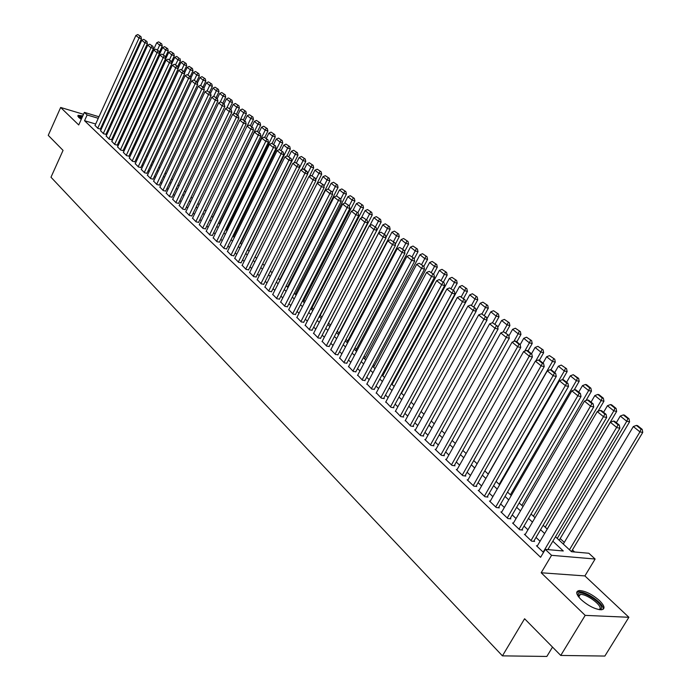 <?xml version="1.0" encoding="UTF-8"?>
<svg xmlns="http://www.w3.org/2000/svg" width="691" height="691" viewBox="0 0 691 691"><rect width="100%" height="100%" fill="white"/><g stroke="black" fill="none" stroke-linecap="round" stroke-linejoin="round"><path stroke-width="1.04" d="M599.512 600.6C592.161 594.269 585.432 590.909 579.326 590.537C575.37 591.263 575.957 594.277 581.079 599.589C588.378 605.955 595.132 609.358 601.334 609.799C605.402 609.056 604.789 605.99 599.512 600.6M82.825 115.881L78.014 115.328L78.67 117.358L81.27 119.318M555.469 536.76L571.517 551.712L588.853 553.258L595.115 559.028L551.556 555.322L545.294 549.38L563.286 550.977L552.843 541.2M584.897 575.923L541.183 572.77L585.182 615.379L560.747 655.448L604.85 656.061L628.879 617.279L584.897 575.923L595.115 559.028M552.515 647.087L546.84 656.45L502.426 655.863L50.979 177.224L63.054 150.379L48.24 135.341L60.661 107.468L78.731 124.959L84.397 112.383L98.977 116.762M574.618 551.988L572.416 549.941M564.305 542.4L560.185 538.565M392.877 382.978L392.307 382.451M383.574 374.323L382.754 373.563M374.41 365.798L373.356 364.822M365.384 357.411L364.097 356.219M356.496 349.145L354.993 347.746M347.746 341L346.018 339.402M339.117 332.984L337.182 331.188M330.626 325.081L328.527 323.129M322.015 317.074L320.218 315.407M313.507 309.171L312.03 307.789M305.128 301.38L303.954 300.283M296.88 293.701L295.998 292.889M288.743 286.134L288.156 285.59M585.182 615.379L628.879 617.279M83.533 114.309L60.661 107.468M537.365 545.83L536.458 545.752L543.489 552.437M525.281 534.35L524.4 534.264L531.612 541.131L534.601 541.416L534.005 540.837M513.404 523.078L512.549 522.992L519.632 529.729L522.621 530.032L522.033 529.47M501.744 512.005L500.906 511.91L507.859 518.535L510.856 518.855L510.269 518.302M490.282 501.122L489.461 501.018L496.302 507.531L499.291 507.876L498.721 507.332M479.027 490.42L478.224 490.325L484.944 496.717L487.932 497.079L487.371 496.544M467.962 479.908L467.176 479.813L473.776 486.093L476.764 486.473L476.211 485.954M457.079 469.578L456.31 469.474L462.806 475.65L465.786 476.047L465.242 475.538M446.386 459.42L445.635 459.308L452.018 465.388L454.998 465.803L454.462 465.293M435.874 449.426L435.14 449.323L441.411 455.291L444.382 455.723L443.864 455.222M425.535 439.606L424.81 439.493L430.985 445.367L433.948 445.816L433.438 445.324M415.36 429.94L414.652 429.828L420.733 435.606L423.687 436.073L423.186 435.589M405.358 420.439L410.644 426.01L413.598 426.485L413.097 426.01M395.52 411.085L400.72 416.561L403.665 417.053L403.173 416.587M385.828 401.886L390.951 407.267L393.896 407.776L393.412 407.31M376.301 392.825L381.346 398.128L384.282 398.647L383.807 398.189M366.921 383.911L371.888 389.128L374.349 389.214M357.696 375.144L362.576 380.275L365.047 380.37M348.601 366.506L353.421 371.551L355.891 371.672M339.661 357.998L344.403 362.965L346.865 363.103M330.851 349.629L335.515 354.518L337.985 354.673M322.17 341.38L326.774 346.191L329.244 346.364M313.628 333.261L318.162 337.994L320.633 338.184M305.206 325.254L309.68 329.927L312.142 330.125M296.914 317.376L301.319 321.971L303.79 322.196M288.743 309.611L293.088 314.137L295.558 314.37M280.701 301.958L284.977 306.415L287.439 306.666M272.764 294.418L276.979 298.806L279.449 299.073M264.947 286.981L269.101 291.317L271.563 291.593M257.242 279.656L261.336 283.923L263.798 284.217M249.641 272.435L253.683 276.642L256.145 276.944M242.152 265.318L246.143 269.464L248.596 269.775M234.767 258.296L238.706 262.381L241.159 262.71M227.486 251.377L231.364 255.402L233.817 255.739M220.308 244.545L224.134 248.518L226.588 248.864M213.225 237.816L217 241.729L219.444 242.092M206.246 231.174L209.969 235.035L212.413 235.406M199.354 224.627L203.024 228.427L205.469 228.807M192.556 218.157L196.184 221.915L198.619 222.303M185.853 211.783L189.429 215.488L191.856 215.886M179.228 205.495L182.761 209.148L185.197 209.554M172.698 199.284L176.188 202.886L178.615 203.309M166.255 193.16L169.701 196.71L172.119 197.142M159.897 187.106L163.292 190.621L165.71 191.053M153.618 181.137L156.969 184.601L159.388 185.041M147.425 175.246L150.733 178.667L153.143 179.116M141.301 169.425L144.574 172.802L146.976 173.26M135.263 163.681L138.494 167.015L140.895 167.481M129.303 158.014L132.491 161.297L134.883 161.772M123.413 152.409L126.557 155.656L128.949 156.14M117.591 146.881L120.7 150.085L123.093 150.578M111.847 141.422L114.922 144.583L117.306 145.075M106.172 136.023L109.213 139.15L111.588 139.651M100.575 130.694L103.572 133.778L105.948 134.287M95.686 124L84.535 120.709L540.604 557.3L545.294 549.38M549.008 549.708L548.231 548.974M540.068 541.252L536.017 537.417M527.95 529.79L524.02 526.076M516.047 518.535L512.23 514.925M504.361 507.479L500.655 503.981M492.873 496.613L489.28 493.219M481.584 485.937L478.094 482.638M470.493 475.451L467.107 472.247M459.584 465.138L456.302 462.029M448.865 454.998L445.678 451.974M438.327 445.021L435.226 442.102M427.962 435.218L424.956 432.376M417.761 425.578L414.85 422.823M407.733 416.094L404.909 413.417M397.869 406.757L395.122 404.166M388.161 397.575L385.5 395.062M378.608 388.541L376.025 386.105M369.201 379.653L366.696 377.286M359.951 370.894L357.523 368.597M350.838 362.283L348.48 360.054M341.872 353.801L339.583 351.633M333.036 345.448L330.825 343.349M324.338 337.217L322.187 335.187M315.77 329.115L313.688 327.145M307.331 321.134L305.318 319.225M299.022 313.273L297.07 311.425M290.833 305.526L288.933 303.738M282.766 297.899L280.926 296.163M274.811 290.375L273.031 288.691M266.976 282.965L265.249 281.332M259.246 275.657L257.579 274.077M251.636 268.454L250.021 266.925M244.122 261.353L242.567 259.876M236.719 254.348L235.208 252.923M229.421 247.447L227.961 246.065M222.226 240.641L220.809 239.302M215.126 233.929L213.761 232.634M208.129 227.304L206.808 226.052M201.219 220.774L199.941 219.565M194.404 214.322L193.169 213.165M187.684 207.965L186.492 206.842M181.051 201.694L179.902 200.606M174.503 195.501L173.398 194.456M168.043 189.394L166.98 188.384M161.668 183.365L160.64 182.389M155.371 177.414L154.387 176.473M149.161 171.532L148.211 170.634M143.028 165.736L142.113 164.873M136.973 160.01L136.092 159.172M130.996 154.352L130.15 153.557M125.088 148.772L124.276 148.004M119.267 143.253L118.481 142.519M113.505 137.811L112.754 137.103M107.822 132.43L107.105 131.756M102.199 127.118L101.517 126.47M95.038 125.434L98.001 128.483L100.368 128.992M541.183 572.77L551.556 555.322M84.535 120.709L87.126 114.965L84.397 112.383M560.747 655.448L524.59 618.747L502.426 655.863M111.208 122.773L111.925 123.447M116.9 128.077L117.651 128.776M122.661 133.449L123.447 134.175M128.491 138.882L129.312 139.642M177.699 66.595L180.446 60.687L177.855 59.789L174.78 57.31L134.408 144.393L135.255 145.179M140.385 149.956L141.266 150.785M146.44 155.605L147.364 156.46M152.573 161.323L153.532 162.212M158.792 167.11L159.785 168.043M165.089 172.983L166.116 173.942M171.463 178.926L172.534 179.919M177.924 184.946L179.038 185.983M184.471 191.044L185.629 192.124M191.105 197.229L192.305 198.343M197.833 203.491L199.068 204.648M204.648 209.839L205.927 211.04M211.55 216.283L212.88 217.518M218.555 222.804L219.928 224.083M225.655 229.421L227.08 230.742M232.85 236.123L234.327 237.497M240.148 242.93L241.669 244.346M247.551 249.822L249.123 251.291M301.768 169.494L305.776 161.452L303.064 160.614L255.083 256.845L256.681 258.33M262.666 263.91L264.351 265.474M270.397 271.114L272.124 272.729M278.231 278.413L280.019 280.08M286.178 285.815L288.026 287.542M294.245 293.338L296.154 295.117M302.433 300.965L304.403 302.796M310.734 308.704L312.773 310.596M319.173 316.564L321.272 318.516M327.733 324.537L329.892 326.558M336.422 332.639L338.659 334.72M345.25 340.862L347.547 343.012M354.215 349.214L356.582 351.425M363.311 357.696L365.764 359.976M372.561 366.316L375.083 368.666M381.95 375.066L384.55 377.485M391.495 383.954L394.181 386.459M401.195 392.989L403.959 395.572M411.05 402.179L413.9 404.831M421.061 411.508L423.998 414.246M431.244 421L434.268 423.816M441.601 430.64L444.719 433.551M452.121 440.452L455.334 443.449M462.832 450.428L466.14 453.512M473.715 460.569L477.127 463.756M484.788 470.891L488.304 474.173M496.06 481.394L499.679 484.771M507.522 492.078L511.254 495.559M519.191 502.953L523.044 506.538M531.068 514.018L535.033 517.714M543.161 525.29L547.246 529.09M119.189 124.561L118.593 124.38M112.348 122.514L111.45 122.247M105.101 118.602L105.965 118.861M112.149 120.718L113.056 120.985M119.293 122.86L119.889 123.033M98.269 118.299L87.126 114.965M544.638 533.512L540.561 529.695M532.459 522.102L528.511 518.397M520.496 510.899L516.661 507.306M508.749 499.887L505.026 496.397M497.209 489.073L493.599 485.687M485.868 478.448L482.361 475.158M474.717 468.006L471.314 464.81M463.756 457.736L460.456 454.643M452.985 447.647L449.781 444.641M442.395 437.723L439.286 434.803M431.979 427.962L428.956 425.129M421.735 418.366L418.806 415.619M411.655 408.925L408.813 406.256M401.747 399.631L398.983 397.049M391.987 390.501L389.318 387.988M382.391 381.501L379.8 379.074M372.95 372.656L370.428 370.298M363.647 363.941L361.212 361.661M354.5 355.373L352.134 353.153M345.483 346.925L343.194 344.774M336.612 338.616L334.392 336.526M327.88 330.428L325.72 328.406M319.268 322.369L317.178 320.408M310.795 314.422L308.765 312.531M302.451 306.605L300.481 304.766M294.219 298.901L292.319 297.113M286.117 291.3L284.269 289.572M278.127 283.82L276.34 282.144M270.259 276.443L268.523 274.819M262.494 269.17L260.818 267.607M254.849 262.01L253.226 260.49M247.309 254.944L245.737 253.476M239.872 247.983L238.36 246.557M232.547 241.116L231.079 239.734M225.318 234.344L223.893 233.014M218.183 227.659L216.819 226.372M211.152 221.077L209.831 219.833M204.216 214.573L202.938 213.372M197.376 208.164L196.14 207.006M190.621 201.841L189.429 200.718M183.961 195.596L182.813 194.517M177.388 189.438L176.283 188.401M170.902 183.365L169.831 182.364M164.501 177.362L163.473 176.395M158.187 171.446L157.194 170.513M151.942 165.598L150.992 164.708M145.784 159.828L144.868 158.973M139.712 154.136L138.822 153.307M133.709 148.513L132.853 147.719M127.775 142.959L126.963 142.191M121.927 137.474L121.141 136.74M116.148 132.059L115.397 131.359M110.439 126.712L109.714 126.038M104.799 121.426L104.108 120.778M94.961 125.589L135.885 35.457L138.822 37.85L141.456 38.774L140.929 36.588L137.82 34.55L140.929 36.588M100.299 129.157L141.456 38.774M97.725 128.215L139.876 36.226M137.82 34.55L135.885 35.457M159.258 52.542L162.247 46.047L159.673 45.148L157.444 50.002M117.375 128.517L156.71 42.764L158.619 41.866L161.729 43.896L158.619 41.866M160.701 43.533L159.673 45.148L156.71 42.764M161.729 43.896L162.247 46.047M78.515 117.202L82.281 117.09M81.953 117.816L79.05 117.695M82.419 116.779L77.772 116.2M577.935 595.927L578.073 593.94C580.872 588.836 604.789 604.193 601.161 608.814L599.538 609.704M599.123 609.643L599.823 609.047C602.69 605.636 586.512 593.621 580.285 594.467L578.445 595.279L578.168 596.273M603.122 609.315C604.832 604.323 585.873 590.865 578.635 591.859L576.709 592.489M100.497 130.858L141.776 40.259L144.747 42.678L147.39 43.602L146.855 41.408L143.719 39.344L146.855 41.408M105.87 134.451L147.39 43.602M103.287 133.518L145.801 41.037M143.719 39.344L141.776 40.259M106.103 136.187L147.736 45.114L150.75 47.567L153.393 48.491L152.866 46.288L149.697 44.207L152.866 46.288M111.51 139.815L153.393 48.491M108.928 138.882L151.804 45.917M149.697 44.207L147.736 45.114M111.769 141.586L153.773 50.037L156.822 52.525L159.474 53.44L158.947 51.22L155.743 49.121L158.947 51.22M117.228 145.248L159.474 53.44M114.637 144.307L157.885 50.858M155.743 49.121L153.773 50.037M117.513 147.053L159.889 55.021L162.972 57.543L165.641 58.459L165.106 56.23L161.875 54.097L165.106 56.23M123.015 150.742L165.641 58.459M120.415 149.809L164.035 55.859M161.875 54.097L159.889 55.021M165.33 57.172L168.241 50.866L165.659 49.968L163.404 54.848M122.981 133.743L162.661 47.549L164.588 46.651L167.723 48.707L164.588 46.651M166.686 48.344L165.659 49.968L162.661 47.549M167.723 48.707L168.241 50.866M171.472 61.853L174.305 55.746L171.722 54.848L169.45 59.754M128.664 139.038L168.682 52.404L170.625 51.497L173.786 53.57L170.625 51.497M172.75 53.207L171.722 54.848L168.682 52.404M173.786 53.57L174.305 55.746M178.891 58.139L176.732 56.403L178.891 58.139L175.566 64.721M179.928 58.493L180.446 60.687M174.78 57.31L176.732 56.403M183.944 71.527L186.665 65.688L184.065 64.79L181.742 69.774M178.123 68.366L180.947 62.285L182.916 61.369L186.147 63.486L182.916 61.369M185.102 63.123L184.065 64.79L180.947 62.285M186.147 63.486L186.665 65.688M123.326 152.581L166.082 60.074L169.209 62.622L171.878 63.537L171.342 61.292L168.077 59.141L171.342 61.292M128.871 156.313L171.878 63.537M126.263 155.38L170.271 60.929M168.077 59.141L166.082 60.074M190.215 76.623L192.97 70.75L190.362 69.86L187.978 74.939M184.445 73.229L187.201 67.321L189.187 66.405L192.444 68.539L189.187 66.405M191.398 68.176L190.362 69.86L187.201 67.321M192.444 68.539L192.97 70.75M129.217 158.187L172.353 65.187L175.514 67.761L178.2 68.677L177.656 66.422L174.365 64.254L177.656 66.422M134.805 161.953L178.2 68.677M132.188 161.02L176.585 66.06M174.365 64.254L172.353 65.187M196.572 81.78L199.345 75.88L196.728 74.991L194.292 80.173M190.846 78.161L193.532 72.417L195.536 71.501L198.818 73.652L195.536 71.501M197.773 73.298L196.728 74.991L193.532 72.417M198.818 73.652L199.345 75.88M135.177 163.862L178.701 70.361L181.914 72.978L184.601 73.885L184.056 71.622L180.731 69.428L184.056 71.622M140.809 167.663L184.601 73.885M138.191 166.73L182.985 71.251M180.731 69.428L178.701 70.361M203.007 87.006L205.806 81.072L203.18 80.182L200.692 85.477M197.324 83.145L199.941 77.582L201.962 76.658L205.279 78.834L201.962 76.658M204.225 78.48L203.18 80.182L199.941 77.582M205.279 78.834L205.806 81.072M141.223 169.606L185.136 75.613L188.384 78.256L191.079 79.163L190.543 76.882L187.183 74.671L190.543 76.882M146.889 173.441L191.079 79.163M144.264 172.508L189.464 76.52M187.183 74.671L185.136 75.613M209.52 92.3L212.344 86.332L209.719 85.451L207.162 90.849M203.897 88.189L206.436 82.808L208.466 81.883L211.817 84.086L208.466 81.883M210.764 83.723L209.719 85.451L206.436 82.808M211.817 84.086L212.344 86.332M147.338 175.428L191.657 80.925L194.948 83.611L197.652 84.509L197.108 82.22L193.722 79.983L197.108 82.22M153.056 179.297L197.652 84.509M150.422 178.364L196.028 81.858M193.722 79.983L191.657 80.925M216.128 97.664L218.978 91.661L216.335 90.78L213.657 96.42M210.556 93.302L213.018 88.103L215.065 87.178L218.442 89.398L215.065 87.178M217.389 89.044L216.335 90.78L213.018 88.103M218.442 89.398L218.978 91.661M153.532 181.327L198.265 86.306L201.599 89.027L204.311 89.934L203.759 87.619L200.338 85.364L203.759 87.619M159.301 185.231L204.311 89.934M156.658 184.307L202.679 87.265M200.338 85.364L198.265 86.306M222.813 103.097L225.689 97.06L223.046 96.179L220.187 102.19M217.25 98.58L219.678 93.475L221.742 92.534L225.154 94.788L221.742 92.534M224.1 94.434L223.046 96.179L219.678 93.475M225.154 94.788L225.689 97.06M159.811 187.296L204.959 91.765L208.337 94.52L211.057 95.418L210.505 93.104L207.05 90.815L210.505 93.104M165.624 191.243L211.057 95.418M162.972 190.319L209.416 92.741M207.05 90.815L204.959 91.765M229.585 108.599L232.496 102.536L229.844 101.655L226.786 108.029M223.979 104.039L226.432 98.908L228.505 97.967L231.96 100.238L228.505 97.967M230.898 99.884L229.844 101.655L226.432 98.908M231.96 100.238L232.496 102.536M166.168 193.35L211.74 97.293L215.16 100.083L217.89 100.981L217.337 98.649L213.847 96.334L217.337 98.649M172.024 197.332L217.89 100.981M169.373 196.408L216.248 98.286M213.847 96.334L211.74 97.293M236.452 114.17L239.388 108.072L236.728 107.2L233.48 113.955M230.794 109.575L233.273 104.419L235.363 103.477L238.853 105.766L235.363 103.477M237.79 105.421L236.728 107.2L233.273 104.419M238.853 105.766L239.388 108.072M243.413 119.819L246.367 113.687L243.707 112.814L240.261 119.966M237.704 115.19L240.209 109.999L242.316 109.048L245.832 111.372L242.316 109.048M244.769 111.018L243.707 112.814L240.209 109.999M245.832 111.372L246.367 113.687M250.462 125.546L253.45 119.379L250.773 118.506L247.119 126.056M244.709 120.873L247.231 115.656L249.356 114.706L252.906 117.047L249.356 114.706M251.844 116.701L250.773 118.506L247.231 115.656M252.906 117.047L253.45 119.379M172.612 199.483L218.615 102.899L222.087 105.732L224.817 106.621L224.264 104.272L220.74 101.94L224.264 104.272M178.52 203.508L224.817 106.621M175.859 202.575L223.176 103.918M220.74 101.94L218.615 102.899M179.133 205.693L225.577 108.573L229.101 111.45L231.839 112.339L231.286 109.973L227.719 107.615L231.286 109.973M185.093 209.753L231.839 112.339M182.433 208.829L230.189 109.619M227.719 107.615L225.577 108.573M185.749 211.99L232.642 114.335L236.21 117.245L238.956 118.135L238.404 115.751L234.802 113.367L238.404 115.751M191.761 216.093L238.956 118.135M189.092 215.169L237.298 115.397M234.802 113.367L232.642 114.335M257.579 131.402L260.619 125.149L257.942 124.276L212.698 217.354M251.8 126.634L254.348 121.383L256.491 120.433L260.084 122.799L256.491 120.433M259.013 122.454L257.942 124.276L254.348 121.383M260.084 122.799L260.619 125.149M192.452 218.373L239.794 120.174L243.413 123.119L246.169 124.009L245.616 121.607L241.98 119.198L245.616 121.607M198.516 222.519L246.169 124.009M195.838 221.595L244.51 121.253M241.98 119.198L239.794 120.174M264.765 137.388L267.892 130.996L265.206 130.133L219.531 223.711M258.987 132.473L261.561 127.196L263.72 126.237L267.348 128.63L263.72 126.237M266.277 128.284L265.206 130.133L261.561 127.196M267.348 128.63L267.892 130.996M199.25 224.834L247.058 126.09L250.721 129.079L253.485 129.96L252.923 127.55L249.252 125.106L252.923 127.55M205.365 229.023L253.485 129.96M202.679 228.099L251.826 127.196M249.252 125.106L247.058 126.09M272.055 143.46L275.26 136.922L272.574 136.058L226.449 230.163M266.277 138.39L268.877 133.087L271.053 132.119L274.716 134.546L271.053 132.119M273.645 134.201L272.574 136.058L268.877 133.087M274.716 134.546L275.26 136.922M206.143 231.39L254.418 132.085L258.132 135.116L260.904 135.997L260.343 133.57L256.629 131.1L260.343 133.57M212.301 235.622L260.904 135.997M209.615 234.698L259.237 133.216M256.629 131.1L254.418 132.085M279.44 149.61L282.731 142.925L280.036 142.07L233.463 236.693M273.671 144.393L276.288 139.055L278.482 138.088L282.187 140.541L278.482 138.088M281.107 140.195L280.036 142.07L276.288 139.055M282.187 140.541L282.731 142.925M213.122 238.032L261.88 138.165L265.646 141.24L268.419 142.121L267.866 139.677L264.109 137.181L267.866 139.677M219.341 242.308L268.419 142.121M216.646 241.392L266.752 139.332M264.109 137.181L261.88 138.165M286.8 156.114L290.306 149.014L287.603 148.168L240.572 243.318M281.159 150.474L283.802 145.11L286.022 144.134L289.762 146.613L286.022 144.134M288.683 146.267L287.603 148.168L283.802 145.11M289.762 146.613L290.306 149.014M220.196 244.769L269.447 144.341L273.265 147.459L276.046 148.323L275.484 145.87L271.693 143.348L275.484 145.87M226.475 249.088L276.046 148.323M223.78 248.173L274.379 145.525M271.693 143.348L269.447 144.341M294.228 162.756L297.985 155.19L295.282 154.343L247.775 250.038M288.752 156.65L291.429 151.243L293.658 150.267L297.441 152.771L293.658 150.267M296.353 152.435L295.282 154.343L291.429 151.243M297.441 152.771L297.985 155.19M227.374 251.602L277.117 150.595L280.995 153.756L283.785 154.62L283.224 152.158L279.389 149.593L283.224 152.158M233.705 255.972L283.785 154.62M231.001 255.057L282.109 151.804M279.389 149.593L277.117 150.595M296.456 162.903L299.16 157.47L301.406 156.486L305.232 159.025L301.406 156.486M304.144 158.68L303.064 160.614L299.16 157.47M305.232 159.025L305.776 161.452M234.655 258.529L284.899 156.943L288.838 160.148L291.637 161.012L291.066 158.524L287.188 155.941L291.066 158.524M241.038 262.943L291.637 161.012M238.335 262.027L289.952 158.179M287.188 155.941L284.899 156.943M309.404 176.335L313.679 167.809L310.95 166.972L307.59 173.691M304.265 169.243L303.142 168.898L305.975 171.204L307.098 171.549L304.265 169.243L306.994 163.776L309.257 162.791L313.127 165.356L309.257 162.791M312.038 165.019L310.95 166.972L306.994 163.776M313.127 165.356L313.679 167.809M242.04 265.551L292.803 163.378L296.793 166.635L299.592 167.49L299.03 164.994L295.109 162.368L299.03 164.994M248.475 270.017L299.592 167.49M245.763 269.101L297.907 164.648M295.109 162.368L292.803 163.378M249.52 272.677L300.81 169.908L304.861 173.208L307.668 174.063L307.098 171.549M256.024 277.186L307.668 174.063M253.303 276.279L305.975 171.204M303.142 168.898L300.81 169.908M257.112 279.907L308.937 176.533L313.049 179.885L315.865 180.731L315.295 178.2L311.287 175.523L315.295 178.2M263.677 284.459L315.865 180.731M260.956 283.56L314.172 177.863M311.287 175.523L308.937 176.533M272.099 272.703L321.686 174.253L318.957 173.415L315.683 179.928M312.133 175.773L314.941 170.176L317.229 169.191L321.134 171.783L317.229 169.191M320.045 171.446L318.957 173.415L314.941 170.176M321.134 171.783L321.686 174.253M279.717 279.803L329.814 180.783L327.076 179.954L323.898 186.25M320.114 182.407L323.008 176.671L325.314 175.678L329.262 178.304L325.314 175.678M328.165 177.967L327.076 179.954L323.008 176.671M329.262 178.304L329.814 180.783M287.447 286.998L338.063 187.408L335.316 186.587L332.233 192.659M328.208 189.135L331.188 183.262L333.511 182.26L337.502 184.912L333.511 182.26M336.405 184.583L335.316 186.587L331.188 183.262M337.502 184.912L338.063 187.408M264.817 287.24L317.186 183.262L321.358 186.665L324.183 187.503L323.613 184.955L319.553 182.243L323.613 184.955M271.442 291.844L324.183 187.503M268.713 290.937L322.481 184.618M319.553 182.243L317.186 183.262M295.282 294.297L346.424 194.136L343.677 193.316L340.698 199.155M336.396 196.011L339.48 189.939L341.829 188.937L345.863 191.623L341.829 188.937M344.766 191.295L343.677 193.316L339.48 189.939M345.863 191.623L346.424 194.136M272.634 294.677L325.556 190.085L329.788 193.532L332.621 194.37L332.043 191.804L327.949 189.058L332.043 191.804M279.311 299.333L332.621 194.37M276.581 298.434L330.911 191.467M327.949 189.058L325.556 190.085M303.228 301.708L354.906 200.96L352.16 200.148L349.266 205.788M344.567 203.24L347.901 196.719L350.268 195.708L354.353 198.429L350.268 195.708M353.248 198.101L352.16 200.148L347.901 196.719M354.353 198.429L354.906 200.96M280.563 302.217L334.055 197.013L338.348 200.511L341.181 201.349L340.611 198.758L336.465 195.985L340.611 198.758M287.309 306.934L341.181 201.349M284.571 306.035L339.48 198.429M336.465 195.985L334.055 197.013M311.287 309.223L363.526 207.887L360.762 207.075L357.843 212.759M352.859 210.574L356.444 203.603L358.836 202.584L362.965 205.339L358.836 202.584M361.859 205.02L360.762 207.075L356.444 203.603M362.965 205.339L363.526 207.887M288.613 309.879L342.676 204.044L347.037 207.602L349.879 208.423L349.3 205.823L345.111 203.007L349.3 205.823M295.42 314.638L349.879 208.423M292.682 313.749L348.169 205.495M345.111 203.007L342.676 204.044M319.475 316.841L372.259 214.91L369.504 214.115L366.541 219.824M361.272 218.028L365.116 210.582L367.526 209.563L371.706 212.353L367.526 209.563M370.601 212.033L369.504 214.115L365.116 210.582M371.706 212.353L372.259 214.91M296.776 317.644L351.434 211.178L355.856 214.789L358.707 215.609L358.128 212.992L353.887 210.142L358.128 212.992M303.643 322.464L358.707 215.609M300.905 321.574L356.988 212.664M353.887 210.142L351.434 211.178M305.068 325.539L360.322 218.425L364.813 222.096L367.672 222.899L367.094 220.265L362.801 217.38L367.094 220.265M312.004 330.41L367.672 222.899M309.257 329.521L365.954 219.945M362.801 217.38L360.322 218.425M313.481 333.546L369.348 225.784L373.909 229.507L376.776 230.31L376.189 227.659L371.844 224.73L376.189 227.659M320.477 338.478L376.776 230.31M317.73 337.588L375.049 227.339M371.844 224.73L369.348 225.784M327.776 324.58L381.138 222.044L378.366 221.25L375.377 227.002M369.806 225.594L373.917 217.665L376.345 216.646L380.577 219.47L376.345 216.646M379.463 219.151L378.366 221.25L373.917 217.665M380.577 219.47L381.138 222.044M385.915 237.367L390.139 229.291L387.366 228.496L384.343 234.284M329.866 326.532L382.849 224.86L385.302 223.832L389.577 226.691L385.302 223.832M388.472 226.372L387.366 228.496L382.849 224.86M389.577 226.691L390.139 229.291M395.183 244.45L399.286 236.642L396.504 235.856L393.455 241.677M338.357 334.444L391.918 232.167L394.397 231.131L398.716 234.024L394.397 231.131M397.61 233.713L396.504 235.856L391.918 232.167M398.716 234.024L399.286 236.642M322.023 341.674L378.513 233.256L383.151 237.039L386.019 237.834L385.431 235.165L381.035 232.202L385.431 235.165M329.089 346.657L386.019 237.834M326.342 345.785L384.291 234.845M381.035 232.202L378.513 233.256M404.589 251.628L408.571 244.104L405.781 243.327L402.698 249.183M346.968 342.468L401.125 239.578L403.622 238.542L408.001 241.47L403.622 238.542M406.887 241.159L405.781 243.327L401.125 239.578M408.001 241.47L408.571 244.104M330.695 349.922L387.824 240.848L392.531 244.692L395.407 245.478L394.82 242.783L390.372 239.786L394.82 242.783M337.83 354.975L395.407 245.478M335.075 354.094L393.671 242.472M390.372 239.786L387.824 240.848M414.151 258.918L417.995 251.688L415.205 250.919L412.086 256.81M355.718 350.622L410.48 247.11L412.993 246.065L417.424 249.036L412.993 246.065M416.31 248.725L415.205 250.919L410.48 247.11M417.424 249.036L417.995 251.688M339.497 358.301L397.282 248.561L402.067 252.457L404.943 253.243L404.356 250.531L399.856 247.49L404.356 250.531M346.709 363.414L404.943 253.243M343.954 362.542L403.207 250.22M399.856 247.49L397.282 248.561M423.842 266.355L427.565 259.384L424.775 258.624L421.614 264.549M364.598 358.888L419.973 254.754L422.521 253.709L427.003 256.715L422.521 253.709M425.881 256.413L424.775 258.624L419.973 254.754M427.003 256.715L427.565 259.384M348.437 366.817L406.887 256.387L411.75 260.352L414.626 261.129L414.047 258.399L409.487 255.316L414.047 258.399M355.718 371.991L414.626 261.129M352.963 371.119L412.89 258.089M409.487 255.316L406.887 256.387M433.525 274.223L437.291 267.201L434.492 266.45L431.305 272.409M373.606 367.292L429.621 262.52L432.186 261.466L436.721 264.515L432.186 261.466M435.606 264.212L434.492 266.45L429.621 262.52M436.721 264.515L437.291 267.201M357.523 375.455L416.647 264.351L421.588 268.376L424.473 269.136L423.885 266.389L419.273 263.271L423.885 266.389M364.874 380.698L424.473 269.136M362.119 379.834L422.737 266.087M419.273 263.271L416.647 264.351M443.363 282.204L447.172 275.148L444.373 274.405L441.134 280.399M382.762 375.818L439.416 270.414L442.007 269.352L446.602 272.435L442.007 269.352M445.479 272.142L444.373 274.405L439.416 270.414M446.602 272.435L447.172 275.148M366.748 384.239L426.572 272.435L431.59 276.53L434.475 277.281L433.888 274.517L429.215 271.356L433.888 274.517M374.176 389.543L434.475 277.281M371.421 388.679L432.739 274.215M429.215 271.356L426.572 272.435M453.348 290.324L457.209 283.215L454.402 282.481L451.128 288.518M392.065 384.481L449.366 278.43L451.983 277.359L456.639 280.494L451.983 277.359M455.516 280.192L454.402 282.481L449.366 278.43M456.639 280.494L457.209 283.215M376.12 393.162L436.652 280.658L441.748 284.813L444.65 285.556L444.054 282.774L439.321 279.57L444.054 282.774M383.626 398.526L444.65 285.556M380.862 397.671L442.896 282.472M439.321 279.57L436.652 280.658M463.506 298.564L467.401 291.412L464.594 290.686L461.286 296.767M401.506 393.283L459.48 286.566L462.124 285.504L466.831 288.674L462.124 285.504M465.708 288.38L464.594 290.686L459.48 286.566M466.831 288.674L467.401 291.412M385.647 402.222L446.896 289.011L452.087 293.234L454.98 293.969L454.393 291.161L449.599 287.914L454.393 291.161M393.222 407.655L454.98 293.969M390.467 406.809L453.236 290.868M449.599 287.914L446.896 289.011M473.819 306.942L477.766 299.747L474.959 299.03L471.547 305.249M411.093 402.222L469.759 294.841L472.428 293.77L477.196 296.983L472.428 293.77M476.073 296.698L474.959 299.03L469.759 294.841M477.196 296.983L477.766 299.747M395.321 411.43L457.312 297.501L462.59 301.803L465.484 302.52L464.896 299.695L460.042 296.404L464.896 299.695M402.983 416.941L465.484 302.52M400.227 416.094L463.739 299.402M460.042 296.404L457.312 297.501M484.305 315.459L488.304 308.212L485.488 307.512L481.955 313.93M476.073 310.76L480.202 303.254L482.897 302.174L487.725 305.431L482.897 302.174M486.602 305.154L485.488 307.512L480.202 303.254M487.725 305.431L488.304 308.212M405.159 420.793L467.902 306.13L473.266 310.501L476.168 311.218L475.581 308.367L470.657 305.033L475.581 308.367M412.898 426.373L476.168 311.218M410.143 425.535L474.415 308.082M470.657 305.033L467.902 306.13M494.963 324.114L499.006 316.824L496.19 316.132L492.519 322.749M486.818 319.035L490.817 311.805L493.538 310.717L498.427 314.025L493.538 310.717M497.304 313.74L496.19 316.132L490.817 311.805M498.427 314.025L499.006 316.824M415.161 430.312L478.673 314.915L484.123 319.354L487.034 320.063L486.438 317.195L481.454 313.8L486.438 317.195M422.978 435.961L487.034 320.063M420.223 435.123L485.272 316.91M481.454 313.8L478.673 314.915M505.795 332.915L509.889 325.573L507.073 324.891L503.108 332M497.745 327.439L501.606 320.494L504.361 319.406L509.31 322.749L504.361 319.406M508.187 322.481L507.073 324.891L501.606 320.494M509.31 322.749L509.889 325.573M425.319 439.986L489.625 323.846L495.171 328.363L498.081 329.054L497.485 326.161L492.433 322.723L497.485 326.161M433.222 445.704L498.081 329.054M430.467 444.874L496.319 325.884M492.433 322.723L489.625 323.846M516.808 341.855L520.954 334.47L518.138 333.805L513.828 341.484M508.861 335.981L512.584 329.331L515.356 328.234L520.383 331.628L515.356 328.234M519.252 331.36L518.138 333.805L512.584 329.331M520.383 331.628L520.954 334.47M435.658 449.815L500.759 332.924L506.408 337.519L509.319 338.201L508.723 335.29L503.601 331.801L508.723 335.29M443.639 455.619L509.319 338.201M440.893 454.799L507.557 335.014M503.601 331.801L500.759 332.924M528.01 350.959L532.208 343.522L529.392 342.866L524.728 351.132M520.168 344.662L523.735 338.314L526.542 337.217L531.629 340.654L526.542 337.217M530.507 340.395L529.392 342.866L523.735 338.314M531.629 340.654L532.208 343.522M446.161 459.817L512.091 342.166L517.835 346.839L520.755 347.504L520.15 344.576L516.134 341.302L514.968 341.034L518.984 344.308L520.15 344.576M454.237 465.699L520.755 347.504M451.482 464.879L518.984 344.308M514.968 341.034L512.091 342.166M539.386 360.236L543.653 352.721L540.828 352.082L535.793 360.961M531.5 353.792L535.084 347.452L537.918 346.346L543.074 349.836L537.918 346.346M541.951 349.577L540.828 352.082L535.084 347.452M543.074 349.836L543.653 352.721M456.855 469.984L523.623 351.564L529.461 356.323L532.381 356.971L531.785 354.017L527.691 350.691L526.525 350.432L530.619 353.757L531.785 354.017M465.008 475.944L532.381 356.971M462.262 475.14L530.619 353.757M526.525 350.432L523.623 351.564M550.857 369.849L555.296 362.084L552.472 361.453L488.183 474.052M542.996 363.129L546.624 356.746L549.492 355.64L554.718 359.182L549.492 355.64M553.586 358.923L552.472 361.453L546.624 356.746M554.718 359.182L555.296 362.084M467.721 480.331L535.361 361.125L541.303 365.971L544.223 366.61L543.618 363.63L539.455 360.253L538.289 359.994L542.452 363.38L543.618 363.63M475.969 486.378L544.223 366.61M473.223 485.566L542.452 363.38M538.289 359.994L535.361 361.125M562.526 379.635L567.138 371.603L564.314 370.989L499.204 484.322M554.692 372.622L558.371 366.204L561.265 365.09L566.56 368.683L561.265 365.09M565.437 368.433L564.314 370.989L558.371 366.204M566.56 368.683L567.138 371.603M478.777 490.852L547.298 370.86L553.353 375.792L556.272 376.414L555.668 373.416L551.427 369.97L550.261 369.72L554.502 373.166L555.668 373.416M487.12 496.984L556.272 376.414M484.382 496.181L554.502 373.166M550.261 369.72L547.298 370.86M574.178 389.966L579.196 381.294L576.372 380.698L510.407 494.765M566.594 382.287L570.317 375.826L573.245 374.703L577.486 378.107L578.617 378.348L573.245 374.703M577.486 378.107L576.372 380.698L570.317 375.826M578.617 378.348L579.196 381.294M490.031 501.562L559.451 380.767L565.609 385.794L568.529 386.399L567.933 383.375L563.614 379.869L562.448 379.627L566.767 383.134L567.933 383.375M498.461 507.781L568.529 386.399M495.732 506.987L566.767 383.134M562.448 379.627L559.451 380.767M585.994 400.538L591.461 391.158L588.637 390.57L521.809 505.389M578.695 392.117L582.478 385.613L585.432 384.49L589.751 387.953L590.874 388.187L586.564 384.723L585.432 384.49M589.751 387.953L588.637 390.57L582.478 385.613M590.874 388.187L591.461 391.158M501.476 512.454L571.828 390.856L578.099 395.969L581.019 396.565L580.414 393.516L576.026 389.949L574.852 389.707L579.248 393.274L580.414 393.516M510.001 518.76L581.019 396.565M507.28 517.974L579.248 393.274M574.852 389.707L571.828 390.856M598.009 411.309L603.943 401.195L601.118 400.625L533.409 516.203M591.021 402.127L594.847 395.572L597.836 394.44L602.232 397.973L603.355 398.206L598.967 394.673L597.836 394.44M602.232 397.973L601.118 400.625L594.847 395.572M603.355 398.206L603.943 401.195M513.137 523.545L584.431 401.134L590.814 406.334L593.733 406.913L593.128 403.838L588.654 400.21L587.488 399.968L591.962 403.613L593.128 403.838M521.757 529.945L593.733 406.913M519.036 529.168L591.962 403.613M587.488 399.968L584.431 401.134M547.194 529.047L616.648 411.413L613.824 410.86L545.216 527.198M603.563 412.311L607.441 405.721L610.464 404.58L614.938 408.174L616.07 408.398L611.595 404.805L610.464 404.58M614.938 408.174L613.824 410.86L607.441 405.721M616.07 408.398L616.648 411.413M524.996 534.834L597.257 411.594L603.761 416.898L606.681 417.45L606.085 414.358L601.524 410.653L600.358 410.428L604.91 414.134L606.085 414.358M533.711 541.329L606.681 417.45M531.008 540.552L604.91 414.134M600.358 410.428L597.257 411.594M559.2 540.232L629.587 421.812L626.763 421.277L557.231 538.393M616.337 422.685L620.268 416.042L623.317 414.902L627.877 418.556L629 418.772L624.448 415.118L623.317 414.902M627.877 418.556L626.763 421.277L620.268 416.042M629 418.772L629.587 421.812M537.071 546.331L610.326 422.244L616.951 427.651L619.87 428.187L619.274 425.069L614.627 421.294L613.461 421.078L618.108 424.853L619.274 425.069M547.851 549.604L619.87 428.187M543.186 552.152L618.108 424.853M613.461 421.078L610.326 422.244M571.414 551.617L642.76 432.411L639.944 431.884L569.453 549.786M563.312 544.067L633.319 426.554L636.411 425.414L641.049 429.137L642.181 429.344L637.543 425.621L636.411 425.414M641.049 429.137L639.944 431.884L633.319 426.554M642.181 429.344L642.76 432.411M579.326 590.537L578.522 591.867M578.73 597.033L580.285 594.467M578.367 595.4L577.987 594.079"/></g></svg>

